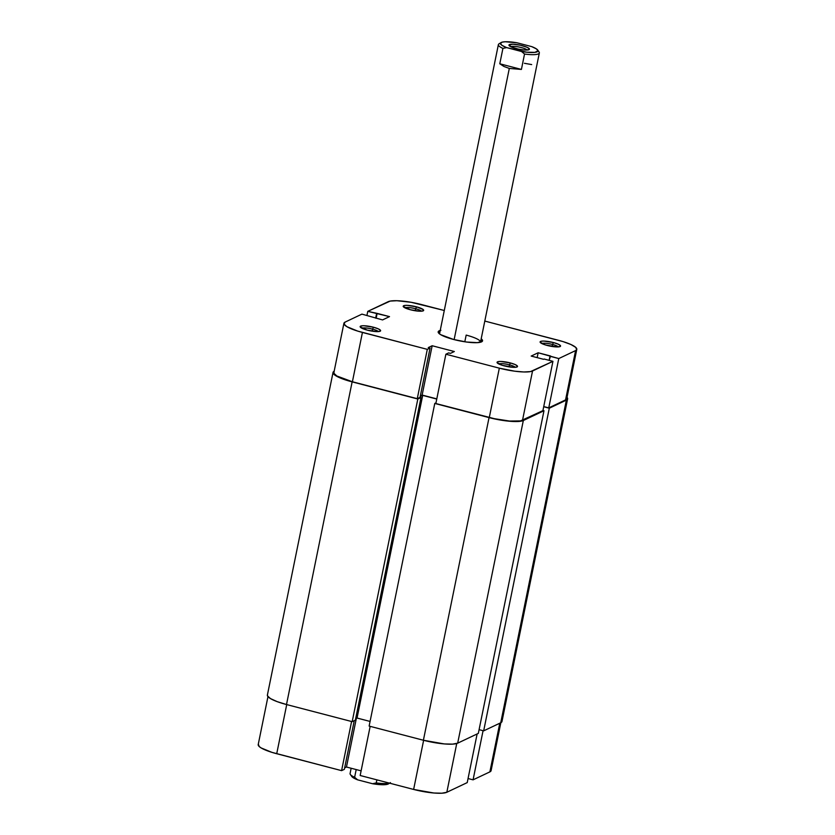 <?xml version="1.0" encoding="UTF-8"?>
<svg xmlns="http://www.w3.org/2000/svg" width="835" height="835" viewBox="0 0 835 835"><rect width="100%" height="100%" fill="white"/><g stroke="black" fill="none" stroke-linecap="round" stroke-linejoin="round"><path stroke-width="1.25" d="M415.653 308.741A8.705 1.764 11.5 0 0 404.933 307.833A8.705 1.764 -168.5 0 1 415.653 308.741L415.245 310.756L415.653 308.741A8.705 1.764 -168.5 0 1 421.424 311.194A8.705 1.764 11.5 0 0 415.653 308.741L416.508 306.831L415.653 308.741M410.361 309.743A10.448 2.119 -168.5 0 1 403.326 306.675A10.448 2.119 -168.5 0 1 416.508 306.831L407.01 305.349L404.443 305.495L403.221 306.487L410.361 309.743L419.848 311.215L423.209 310.839L423.272 309.597L416.508 306.831A10.448 2.119 -168.5 0 1 423.366 310.745A10.448 2.119 -168.5 0 1 410.361 309.743M552.551 344.458A8.705 1.764 11.5 0 0 541.832 343.55A8.705 1.764 -168.5 0 1 552.551 344.458L552.144 346.473L552.551 344.458A8.705 1.764 -168.5 0 1 558.333 346.911A8.705 1.764 11.5 0 0 552.551 344.458L553.407 342.548L552.551 344.458M547.259 345.46A10.448 2.119 -168.5 0 1 540.224 342.392A10.448 2.119 -168.5 0 1 553.407 342.548L543.909 341.077L541.341 341.212L540.12 342.204L545.412 344.938L556.757 346.932L560.108 346.556L560.546 345.805L558.323 344.208L553.407 342.548A10.448 2.119 -168.5 0 1 560.264 346.473A10.448 2.119 -168.5 0 1 547.259 345.46M372.598 329.136A8.705 1.764 11.5 0 0 361.879 328.228A8.705 1.764 -168.5 0 1 372.598 329.136L372.191 331.151L372.598 329.136A8.705 1.764 -168.5 0 1 378.38 331.589A8.705 1.764 11.5 0 0 372.598 329.136L373.454 327.226L372.598 329.136M367.306 330.138A10.448 2.119 -168.5 0 1 360.271 327.07A10.448 2.119 -168.5 0 1 373.454 327.226L363.956 325.744L361.388 325.89L360.167 326.882L367.306 330.138L376.804 331.61L380.155 331.234L380.593 330.483L378.37 328.886L373.454 327.226A10.448 2.119 -168.5 0 1 380.311 331.151A10.448 2.119 -168.5 0 1 367.306 330.138M509.507 364.853A8.705 1.764 11.5 0 0 498.777 363.945A8.705 1.764 -168.5 0 1 509.507 364.853L509.089 366.878L509.507 364.853A8.705 1.764 -168.5 0 1 515.279 367.306A8.705 1.764 11.5 0 0 509.507 364.853L510.352 362.943L509.507 364.853M504.204 365.855A10.448 2.119 -168.5 0 1 497.169 362.787A10.448 2.119 -168.5 0 1 510.352 362.943L500.854 361.471L498.286 361.607L497.065 362.599L502.357 365.333L513.702 367.327L517.053 366.951L517.491 366.2L515.268 364.603L510.352 362.943A10.448 2.119 -168.5 0 1 517.209 366.868A10.448 2.119 -168.5 0 1 504.204 365.855M440.88 330.305L438.271 331.537L439.033 333.499L440.661 334.668L453.697 339.501A22.649 4.582 -168.5 0 1 438.458 332.852A22.649 4.582 -168.5 0 1 440.222 330.451M466.17 335.096L464.803 341.786L466.17 335.096A20.906 4.227 -168.5 0 1 480.501 342.183A20.906 4.227 -168.5 0 1 480.49 342.235A20.906 4.227 11.5 0 0 466.17 335.096M537.97 50.966A20.906 4.227 -168.5 0 1 539.337 52.97A20.906 4.227 -168.5 0 1 524.537 54.045L521.416 69.43L509.308 68.428L503.985 66.497L499.789 63.784L502.92 48.409A20.906 4.227 -168.5 0 1 498.37 44.631L439.523 333.896A20.906 4.227 -168.5 0 1 439.534 333.843M427.301 349.364L362.432 332.445L352.401 381.762L417.27 398.681L427.301 349.364L357.662 331.088L346.901 326.683L343.999 324.032L345.116 322.091L361.931 314.127L382.555 319.92L389.517 316.622L367.776 311.361L390.206 301.08L396.844 300.715L411.102 302.28L444.283 310.495L421.372 304.524A27.002 5.459 -168.5 0 0 388.171 301.696L367.776 311.361L377.138 313.386L376.147 318.25L377.138 313.386L389.517 316.622L382.555 319.92L361.931 314.127L345.116 322.091A27.002 5.459 -168.5 0 0 343.916 323.291L333.885 372.608A27.002 5.459 11.5 0 0 352.401 381.762L417.27 398.681L420.036 397.377L430.067 348.059L427.301 349.364L430.067 348.059L428.271 347.59L430.067 348.059L420.036 397.377L417.27 398.681L427.301 349.364M552.937 361.325L542.907 410.643L522.512 420.308L532.542 370.99L552.937 361.325L530.507 371.596L523.869 371.972L514.704 371.189L499.33 368.162L445.88 354.217L448.645 352.902L450.441 353.372L454.334 351.525L432.165 345.742L428.271 347.59L432.165 345.742L422.134 395.059L436.788 398.88L422.134 395.059L420.329 395.915L422.134 395.059L432.165 345.742L454.334 351.525L450.441 353.372L448.645 352.902L445.88 354.217L435.849 403.535L494.383 418.69L509.486 421.038L520.476 420.913L542.907 410.643L552.937 361.325L544.138 359.029L552.937 361.325M366.941 315.432L367.776 311.361L366.941 315.432M334.021 372.264L333.969 373.349L336.86 376L352.401 381.762L362.432 332.445A27.002 5.459 -168.5 0 1 343.916 323.291M576.787 349.385L566.756 398.702A27.002 5.459 11.5 0 1 565.556 399.913L575.597 350.596L558.782 358.559L575.597 350.596A27.002 5.459 -168.5 0 0 576.787 349.385A27.002 5.459 -168.5 0 0 558.281 340.242L484.791 321.068L563.051 341.598L570.973 344.531L575.753 347.391L576.661 349.729L575.597 350.596L565.556 399.913L548.752 407.877L543.731 406.572L548.752 407.877L565.556 399.913L566.673 397.971M558.782 358.559L538.158 352.767L531.185 356.065L543.575 359.3L531.185 356.065L538.158 352.767L537.166 357.63L538.158 352.767L550.547 355.992L549.148 360.334L549.983 356.263L558.782 358.559L548.752 407.877L558.782 358.559M453.697 339.501L466.588 342.037L477.38 342.653L482.432 341.15L481.19 338.78A22.649 4.582 -168.5 0 1 481.878 341.682A22.649 4.582 -168.5 0 1 453.697 339.501M435.849 403.535L489.3 417.479L499.33 368.162L445.88 354.217L435.849 403.535M375.666 318.125L376.575 313.657L375.666 318.125M499.33 368.162L489.3 417.479A27.002 5.459 11.5 0 0 522.512 420.308L532.542 370.99A27.002 5.459 -168.5 0 1 499.33 368.162M501.887 720.762L500.729 722.776A27.868 5.636 11.5 0 0 501.971 721.523L567.612 398.88A27.868 5.636 -168.5 0 1 566.37 400.122L500.729 722.776L483.663 730.855L549.305 408.211L566.37 400.122L500.729 722.776L483.663 730.855L479.092 729.665L483.663 730.855L549.305 408.211L543.7 406.749L549.305 408.211L566.37 400.122L567.476 399.234L566.537 396.823M567.038 397.335A27.868 5.636 -168.5 0 1 567.612 398.88M542.938 410.465L543.982 410.736L478.33 733.38L457.674 743.171L523.326 420.516L543.982 410.736L478.33 733.38L457.674 743.171L523.326 420.516A27.868 5.636 -168.5 0 1 489.049 417.604L423.397 740.248A27.868 5.636 11.5 0 0 457.674 743.171L452.56 744.131L444.241 743.922L423.397 740.248L489.049 417.604L434.774 403.441L369.133 726.085L423.397 740.248L369.133 726.085L434.774 403.441L435.985 402.867L434.774 403.441L494.289 418.857L509.882 421.278L518.201 421.487L523.326 420.516L543.982 410.736L542.938 410.465M436.757 399.057L422.698 395.393L357.046 718.037L370.072 721.44L357.046 718.037L422.698 395.393L420.193 396.573L422.698 395.393L436.757 399.057M355.658 718.705L357.046 718.037L355.658 718.705M334.271 371.189L333.165 372.076L334.104 374.498L339.041 377.441L347.214 380.478L417.824 399.015L421.007 397.512L420.057 397.262L421.007 397.512L355.355 720.156L421.007 397.512L417.824 399.015L352.182 721.659L355.355 720.156L352.182 721.659L417.824 399.015L352.14 381.877L286.499 704.531L352.182 721.659L286.499 704.531L352.14 381.877A27.868 5.636 -168.5 0 1 333.029 372.441A27.868 5.636 -168.5 0 1 334.167 371.241M333.029 372.441L267.388 695.085A27.868 5.636 11.5 0 0 286.499 704.531L277.147 701.63L270.467 698.582L267.471 695.847L267.524 694.73M360.167 775.496L413.628 789.44L423.627 740.301L413.628 789.44L433.814 793L441.872 793.208L446.829 792.269L467.224 782.604L477.129 733.955L467.224 782.604L446.829 792.269L456.745 743.515L446.829 792.269A27.002 5.459 11.5 0 1 413.628 789.44L360.167 775.496L370.166 726.356L360.167 775.496M500.833 722.724L491.084 770.663A27.002 5.459 11.5 0 1 489.884 771.874L473.069 779.838L468.059 778.533L473.069 779.838L483.068 730.698L473.069 779.838L489.884 771.874L499.779 723.225L489.884 771.874L491.001 769.933M258.339 744.225L259.247 746.573L261.188 747.962L271.949 752.366L341.588 770.642L344.354 769.338L354.259 720.678L344.354 769.338L341.588 770.642L351.587 721.513L341.588 770.642L276.719 753.723L286.718 704.583L276.719 753.723A27.002 5.459 11.5 0 1 258.213 744.58L267.962 696.63M344.657 767.876L346.462 767.021L361.117 770.851L346.462 767.021L356.357 718.371L346.462 767.021L344.657 767.876M527.198 50.037A8.705 1.764 11.5 0 0 519.224 47.073A8.705 1.764 11.5 0 0 510.707 46.676L509.413 44.579A10.448 2.119 -168.5 0 1 522 45.601A10.448 2.119 -168.5 0 1 529.129 49.599A10.448 2.119 -168.5 0 1 528.972 49.682L529.411 48.931L527.188 47.334L520.309 45.205L512.773 44.203L509.006 44.913L511.208 46.927L518.086 49.056L523.931 49.964L528.972 49.682A10.448 2.119 -168.5 0 1 518.493 49.14A10.448 2.119 -168.5 0 1 509.089 45.518A10.448 2.119 -168.5 0 1 509.413 44.579L510.707 46.676A8.705 1.764 -168.5 0 1 519.224 47.073A8.705 1.764 -168.5 0 1 527.198 50.037M351.431 775.621L352.975 777.562L357.63 779.838L372.567 783.731L376.251 782.927L376.877 779.859L376.251 782.927A20.906 4.227 11.5 0 0 389.277 783.084A20.906 4.227 -168.5 0 1 376.251 782.927L372.567 783.731L380.092 784.639L385.843 784.597L388.766 783.606M509.308 68.428L454.136 339.615L509.308 68.428L503.985 66.497L499.789 63.784L502.92 48.409L506.605 47.605L501.95 45.34L500.405 43.389L502.252 42.115L505.227 41.76L516.855 42.752L531.791 46.645L536.446 48.921L537.99 50.862L534.817 52.365L526.697 52.208L506.605 47.605L521.541 51.509L524.537 54.045L521.416 69.43L499.789 63.784L521.416 69.43L509.308 68.428M498.37 44.631A20.906 4.227 -168.5 0 1 500.415 43.326M390.436 782.614L388.432 783.877A19.163 3.872 11.5 0 1 372.567 783.731L357.63 779.838L354.624 777.291L356.201 769.567L354.624 777.291A20.906 4.227 -168.5 0 1 350.345 774.462L351.692 776.404A19.163 3.872 11.5 0 0 357.63 779.838L354.624 777.291A20.906 4.227 11.5 0 1 350.084 773.513L351.149 768.242M537.73 50.079A19.163 3.872 -168.5 0 1 521.541 51.509L524.537 54.045A20.906 4.227 11.5 0 0 539.076 52.02L537.73 50.079A19.163 3.872 -168.5 0 0 531.791 46.645L516.855 42.752A19.163 3.872 -168.5 0 0 500.979 42.606A19.163 3.872 -168.5 0 0 506.605 47.605L502.92 48.409A20.906 4.227 11.5 0 1 498.986 43.869L500.979 42.606M531.665 64.577L524.411 63.293M539.337 52.97L480.49 342.235"/></g></svg>
